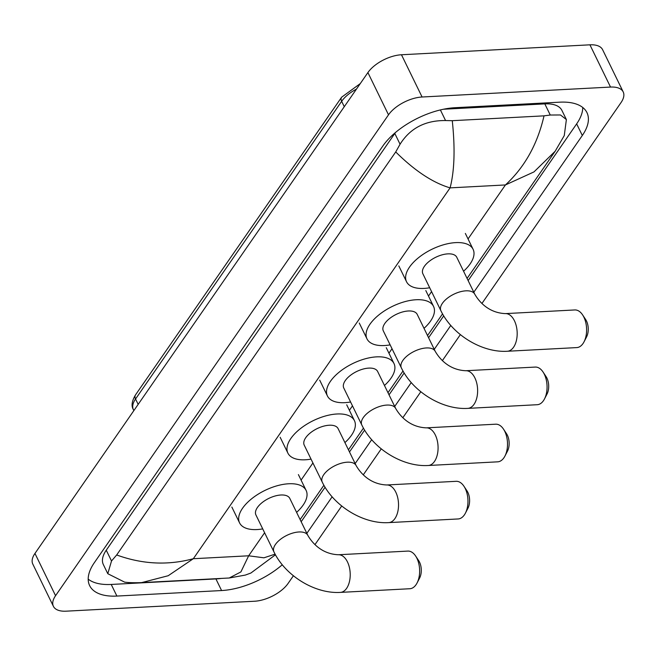 <?xml version="1.0" encoding="UTF-8"?>
<svg xmlns="http://www.w3.org/2000/svg" width="656" height="656" viewBox="0 0 656 656"><rect width="100%" height="100%" fill="white"/><g stroke="black" fill="none" stroke-linecap="round" stroke-linejoin="round"><path stroke-width="0.98" d="M293.404 575.763L288.099 583.422A26.921 13.136 -26 0 1 254.528 601.24L66.076 611.179A26.921 13.136 -26 0 1 53.407 606.333L32.8 564.078A26.921 13.136 -26 0 1 34.957 553.443L367.901 72.578A26.921 13.136 -26 0 1 401.472 54.76L589.924 44.821A26.921 13.136 -26 0 1 602.593 49.667L623.2 91.922A26.921 13.136 -26 0 1 621.043 102.557L481.93 303.474M53.407 606.333A26.921 13.136 -26 0 1 55.563 595.689L388.508 114.825A26.921 13.136 -26 0 1 422.079 97.006L610.531 87.068A26.921 13.136 -26 0 1 623.2 91.922M460.364 334.626L442.382 360.595M420.816 391.747L402.833 417.716M381.267 448.868L363.285 474.837M341.719 505.989L314.97 544.619M473.804 292.215L582.315 135.489A57.884 28.241 154 0 0 586.956 112.611A57.884 28.241 154 0 0 559.716 102.18L455.018 107.707A57.884 28.241 154 0 0 382.842 146.009L94.292 562.758A57.884 28.241 154 0 0 89.651 585.636A57.884 28.241 154 0 0 116.891 596.066L221.589 590.548A57.884 28.241 154 0 0 282.277 564.767M306.844 533.353L332.133 496.822M355.15 463.579L371.69 439.7M394.699 406.458L411.238 382.579M434.256 349.336L450.787 325.458M88.199 579.15A57.884 28.241 154 0 0 111.225 584.447L215.914 578.928A57.884 28.241 154 0 0 221.523 578.403M468.138 280.596L576.649 123.869A57.884 28.241 154 0 0 582.741 107.477M301.17 521.733L325.064 487.236M349.484 451.959L364.613 430.115M389.033 394.838L404.162 372.993M428.589 337.717L443.71 315.872M395.535 132.446A36.351 17.737 154 0 0 394.805 133.463L106.256 550.212A36.351 17.737 154 0 0 103.345 564.578L107.797 573.713L111.512 560.987L116.678 554.968C142.36 564.308 167.911 565.554 193.331 558.715L168.198 575.73L141.655 582.61C134.693 582.881 129.019 582.725 124.64 582.143L107.797 573.713M467.08 278.439L555.14 151.265L533.984 171.905L505.423 184.951C524.661 167.206 537.526 144.172 544.021 115.85L550.261 115.03L560.486 114.972L566.382 119.572L561.93 110.438A36.351 17.737 154 0 0 544.824 103.886L443.497 109.232M566.382 119.572L564.267 135.579L555.14 151.265M544.021 115.85L452.271 120.688C455.223 148.42 454.501 170.814 450.098 187.87C432.919 182.811 414.797 170.831 395.724 151.946L116.678 554.968M395.724 151.946L400.062 144.238C410.139 128.223 425.309 120.327 445.563 120.548L452.271 120.688M275.454 554.787L250.887 573.032L245.336 575.074L229.256 577.993L240.9 571.917L248.657 555.796L263.925 557.813L275.102 554.148M576.78 347.59A18.844 10.791 -93 0 0 583.004 343.555A18.844 10.791 -93 0 0 584.029 341.842A18.844 10.791 -93 0 0 582.61 314.905A18.844 10.791 -93 0 0 574.795 309.952L505.366 313.609A18.844 10.791 87 0 1 516.288 325.991A18.844 10.791 87 0 1 513.574 347.221A18.844 10.791 87 0 1 507.35 351.255L576.78 347.59M505.366 313.609C489.253 312.928 479.561 302.506 474.78 294.224L456.756 257.259A18.844 9.192 154 0 0 447.884 253.864A18.844 9.192 154 0 0 429.122 261.424A18.844 9.192 154 0 0 422.874 273.782L440.906 310.747C452.255 334.544 481.758 352.854 507.35 351.255M429.688 287.754A37.023 18.065 -26 0 1 423.956 288.419A37.023 18.065 -26 0 1 406.54 281.752A37.023 18.065 -26 0 1 418.807 257.48A37.023 18.065 -26 0 1 455.666 242.622A37.023 18.065 -26 0 1 473.091 249.288A37.023 18.065 -26 0 1 463.571 271.231M582.61 314.905L585.685 319.57A12.12 6.937 87 0 1 586.595 336.881L584.029 341.842M537.231 404.711A18.844 10.791 -93 0 0 543.455 400.677A18.844 10.791 -93 0 0 544.48 398.963A18.844 10.791 -93 0 0 543.061 372.026A18.844 10.791 -93 0 0 535.247 367.073L465.817 370.73A18.844 10.791 87 0 1 476.732 383.112A18.844 10.791 87 0 1 474.026 404.342A18.844 10.791 87 0 1 467.802 408.376L537.231 404.711M465.817 370.73C449.696 370.05 440.012 359.627 435.231 351.345L417.208 314.38A18.844 9.192 154 0 0 408.335 310.985A18.844 9.192 154 0 0 389.574 318.545A18.844 9.192 154 0 0 383.325 330.903L401.357 367.868C412.706 391.665 442.21 409.975 467.802 408.376M390.14 344.876A37.023 18.065 -26 0 1 384.408 345.54A37.023 18.065 -26 0 1 366.991 338.873A37.023 18.065 -26 0 1 379.258 314.601A37.023 18.065 -26 0 1 416.117 299.743A37.023 18.065 -26 0 1 433.542 306.409A37.023 18.065 -26 0 1 424.022 328.353M543.061 372.026L546.136 376.692A12.12 6.937 87 0 1 547.047 394.002L544.48 398.963M497.683 461.832A18.844 10.791 -93 0 0 503.906 457.798A18.844 10.791 -93 0 0 504.931 456.084A18.844 10.791 -93 0 0 503.513 429.147A18.844 10.791 -93 0 0 495.698 424.194L426.269 427.851A18.844 10.791 87 0 1 437.183 440.233A18.844 10.791 87 0 1 434.477 461.463A18.844 10.791 87 0 1 428.253 465.498L497.683 461.832M426.269 427.851C410.148 427.171 400.463 416.749 395.683 408.467L377.651 371.501A18.844 9.192 154 0 0 368.787 368.106A18.844 9.192 154 0 0 350.025 375.667A18.844 9.192 154 0 0 343.777 388.024L361.809 424.99C373.157 448.786 402.661 467.097 428.253 465.498M350.591 401.997A37.023 18.065 -26 0 1 344.859 402.661A37.023 18.065 -26 0 1 327.442 395.994A37.023 18.065 -26 0 1 339.71 371.722A37.023 18.065 -26 0 1 376.569 356.864A37.023 18.065 -26 0 1 393.985 363.531A37.023 18.065 -26 0 1 384.465 385.474M503.513 429.147L506.588 433.813A12.12 6.937 87 0 1 507.498 451.123L504.931 456.084M458.134 518.953A18.844 10.791 -93 0 0 464.35 514.919A18.844 10.791 -93 0 0 465.383 513.205A18.844 10.791 -93 0 0 463.964 486.268A18.844 10.791 -93 0 0 456.15 481.315L386.72 484.973A18.844 10.791 87 0 1 397.634 497.355A18.844 10.791 87 0 1 394.92 518.584A18.844 10.791 87 0 1 388.705 522.619L458.134 518.953M386.72 484.973C370.599 484.292 360.915 473.87 356.134 465.588L338.102 428.622A18.844 9.192 154 0 0 329.238 425.227A18.844 9.192 154 0 0 310.477 432.788A18.844 9.192 154 0 0 304.228 445.145L322.252 482.111C333.609 505.907 363.104 524.218 388.705 522.619M311.042 459.118A37.023 18.065 -26 0 1 305.311 459.782A37.023 18.065 -26 0 1 287.894 453.116A37.023 18.065 -26 0 1 300.161 428.844A37.023 18.065 -26 0 1 337.02 413.985A37.023 18.065 -26 0 1 354.437 420.652A37.023 18.065 -26 0 1 344.917 442.595M463.964 486.268L467.039 490.934A12.12 6.937 87 0 1 467.949 508.244L465.383 513.205M409.82 588.735A18.844 10.791 -93 0 0 416.043 584.701A18.844 10.791 -93 0 0 417.068 582.979A18.844 10.791 -93 0 0 415.65 556.05A18.844 10.791 -93 0 0 407.835 551.089L338.406 554.755A18.844 10.791 87 0 1 349.32 567.137A18.844 10.791 87 0 1 346.614 588.358A18.844 10.791 87 0 1 340.39 592.393L409.82 588.735M338.406 554.755C322.285 554.074 312.6 543.652 307.82 535.37L289.788 498.396A18.844 9.192 154 0 0 280.924 495.001A18.844 9.192 154 0 0 262.162 502.57A18.844 9.192 154 0 0 255.914 514.927L273.946 551.893C285.294 575.689 314.798 593.992 340.39 592.393M262.728 528.892A37.023 18.065 -26 0 1 256.996 529.564A37.023 18.065 -26 0 1 239.579 522.889A37.023 18.065 -26 0 1 251.847 498.617A37.023 18.065 -26 0 1 288.706 483.767A37.023 18.065 -26 0 1 306.122 490.434A37.023 18.065 -26 0 1 296.61 512.369M415.65 556.05L418.725 560.708A12.12 6.937 87 0 1 419.635 578.018L417.068 582.979M356.454 89.101A26.921 13.136 154 0 0 341.653 101.319L135.546 399.004A26.921 13.136 154 0 0 133.389 409.639C131.126 405.982 131.84 401.054 135.521 394.879A6.732 4.436 34.7 0 0 135.546 399.004L138.17 404.375M344.277 106.698L341.653 101.319A6.732 4.436 -145.3 0 1 341.628 97.203L360.283 83.583M468.04 238.948L505.423 184.951L450.098 187.87L193.331 558.715L248.657 555.796L264.614 532.754M301.079 480.085L312.92 462.98M349.394 410.303L352.469 405.859M388.942 353.19L392.026 348.738M428.491 296.069L431.574 291.617M55.563 595.689L34.957 553.443M610.531 87.068L589.924 44.821M422.079 97.006L401.472 54.76M388.508 114.825L367.901 72.578M111.225 584.447L116.891 596.066M576.649 123.869L582.315 135.489M215.914 578.928L221.589 590.548M544.824 103.886L550.261 115.03M106.256 550.212L111.512 560.987M394.805 133.463L400.062 144.238M440.381 109.929L445.563 120.548M474.78 294.224A18.844 9.192 154 0 0 465.916 290.829A18.844 9.192 154 0 0 442.415 303.302A18.844 9.192 154 0 0 440.906 310.747M435.231 351.345A18.844 9.192 154 0 0 426.367 347.951A18.844 9.192 154 0 0 402.866 360.423A18.844 9.192 154 0 0 401.357 367.868M395.683 408.467A18.844 9.192 154 0 0 386.819 405.072A18.844 9.192 154 0 0 363.317 417.544A18.844 9.192 154 0 0 361.809 424.99M356.134 465.588A18.844 9.192 154 0 0 347.27 462.193A18.844 9.192 154 0 0 323.769 474.665A18.844 9.192 154 0 0 322.252 482.111M307.82 535.37A18.844 9.192 154 0 0 298.956 531.975A18.844 9.192 154 0 0 275.454 544.439A18.844 9.192 154 0 0 273.946 551.893M135.521 394.879L341.628 97.203M133.389 409.639L133.857 410.599M442.546 313.88L427.532 335.56M402.997 371.001L387.983 392.682M363.449 428.122L348.434 449.803M323.9 485.243L300.12 519.585M229.264 577.993L141.655 582.61M406.54 281.752L398.815 265.91M473.091 249.288L465.358 233.446M366.991 338.873L359.267 323.031M433.542 306.409L425.81 290.567M327.442 395.994L319.71 380.152M393.985 363.531L386.261 347.688M287.894 453.116L280.161 437.273M354.437 420.652L346.712 404.809M239.579 522.889L231.847 507.047M306.122 490.434L298.398 474.591"/></g></svg>
